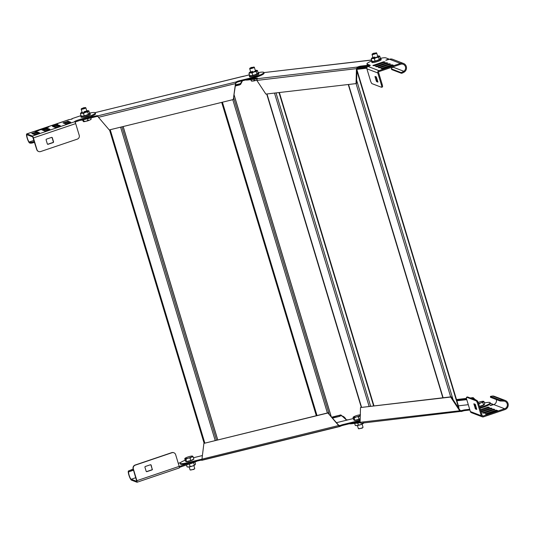 <?xml version="1.0" encoding="UTF-8"?>
<svg xmlns="http://www.w3.org/2000/svg" width="535" height="535" viewBox="0 0 535 535"><rect width="100%" height="100%" fill="white"/><g stroke="black" fill="none" stroke-linecap="round" stroke-linejoin="round"><path stroke-width="0.8" d="M471.014 398.281L473.154 397.625L478.156 402.427M484.409 402.808L487.459 402.454A10.025 1.605 -16.8 0 1 490.194 402.741L490.414 403.457A10.025 1.605 163.2 0 1 487.545 405.57A10.025 1.605 163.2 0 1 479.962 408.272M469.904 410.011L464.801 410.599A2.428 0.388 -16.8 0 0 462.367 411.221L360.791 423.272M360.182 422.757L351.615 423.753A10.025 1.605 163.2 0 1 349.342 423.767M461.076 410.86L461.464 411.542L459.679 410.733L450.671 397.057L360.503 407.53L360.088 422.302L360.951 423.218M469.683 409.288L464.587 409.884A2.428 0.388 163.2 0 0 462.146 410.499L360.088 422.302M450.671 397.057L451.192 396.809L460.2 410.492M360.503 407.53L451.192 396.809M360.095 422.021L353.2 422.824M479.741 407.55A10.025 1.605 -16.8 0 0 487.332 404.855A10.025 1.605 -16.8 0 0 490.194 402.741M476.117 408.432A10.025 1.605 -16.8 0 0 476.538 408.345M456.649 400.08L466.587 398.923M470.399 398.047L472.298 397.826L472.512 398.542L472.091 398.695M456.863 400.795L466.774 399.645M477.18 400.702L473.241 398.374L472.512 398.542M371.578 59.987L263.882 72.599M249.41 79.06L256.76 78.204A2.428 0.388 163.2 0 1 257.429 78.27A2.428 0.388 163.2 0 1 257.281 78.478L256.86 80.404L265.868 94.086L356.036 83.607L356.45 68.834L357.46 67.056L358.363 66.735A2.428 0.388 163.2 0 1 360.797 66.119L368.154 65.263M256.86 80.404L356.972 68.594L356.557 83.366L356.036 83.607M356.972 68.594L357.674 67.771L357.46 67.056L256.947 78.732L256.76 78.204M371.865 60.923A10.025 1.605 -16.8 0 0 366.957 63.906L367.217 64.768A10.025 1.605 163.2 0 0 367.512 65.016L369.665 65.838L361.018 66.835A2.428 0.388 -16.8 0 0 358.577 67.45L357.674 67.771M256.753 78.946L247.825 79.982A10.025 1.605 163.2 0 1 245.558 80.003M366.803 68.206L356.952 69.356M366.99 67.443L356.972 68.607M356.939 69.824L458.916 407.596L458.482 407.884M332.068 417.447L340.862 414.926L346.192 419.754M336.522 422.67L348.011 419.855L346.219 419.794L345.911 419.34M348.011 419.855L353.334 418.551M360.122 420.938A10.025 1.605 163.2 0 1 355.681 422.215L343.082 425.305A2.428 0.388 -16.8 0 0 340.688 426.134L201.662 460.214A2.428 0.388 -16.8 0 0 199.983 460.381L187.39 463.47A10.025 1.605 163.2 0 1 180.369 463.999L180.155 463.283A10.025 1.605 -16.8 0 0 187.176 462.748L199.769 459.665A2.428 0.388 163.2 0 1 201.441 459.498L201.815 460.321L339.792 426.509M339.758 425.76L340.066 426.442L338.695 425.626L327.915 412.987L203.895 443.388L201.815 460.334M360.149 420.142A10.025 1.605 -16.8 0 1 355.461 421.5L342.868 424.583A2.428 0.388 163.2 0 0 340.474 425.419L338.889 425.452L201.708 459.211M327.915 412.987L338.889 425.452M203.895 443.388L328.109 412.813M201.902 459.03L201.601 459.612L201.902 459.03M185.184 460.254A10.025 1.605 -16.8 0 0 180.489 462.655A10.025 1.605 -16.8 0 0 180.155 463.283M193.469 457.739L202.21 455.593M331.847 417.186L340.461 415.08L340.675 415.795L339.424 416.417L339.203 415.702M332.609 418.089L339.424 416.417M346.219 419.794C344.921 417.173 343.069 415.842 340.675 415.795L341.042 415.662M249.417 74.813L242.696 76.552M242.489 80.752L240.61 84.369L239.359 84.991L239.145 84.276L240.396 83.654L242.208 80.825M243.004 76.331L95.083 112.644M85.867 118.375L95.979 115.894A2.428 0.388 163.2 0 1 97.651 115.727L98.48 117.305L109.26 129.945L233.28 99.543L235.467 83.727L236.062 81.955L236.684 81.648A2.428 0.388 163.2 0 1 239.078 80.818L251.671 77.729A10.025 1.605 -16.8 0 0 263.501 73.094A10.025 1.605 -16.8 0 0 263.842 72.466A10.025 1.605 -16.8 0 0 258.091 72.706L257.435 70.48L256.787 70.346M97.885 116.088L98.086 116.59M98.48 117.305L235.667 83.547L233.28 99.543M235.667 83.547L236.276 82.678L236.062 81.955L97.811 115.848M263.842 72.466L264.056 73.188A10.025 1.605 163.2 0 1 263.722 73.817A10.025 1.605 163.2 0 1 251.891 78.451L239.292 81.534A2.428 0.388 -16.8 0 0 236.898 82.363L236.276 82.678M98.025 116.563L97.872 116.449A2.428 0.388 -16.8 0 0 96.2 116.617L83.6 119.7A10.025 1.605 163.2 0 1 79.655 120.475M235.48 84.858L240.396 83.654L240.61 84.369M239.359 84.991L235.326 85.981M239.145 84.276L235.44 85.185M504.659 408.747L483.225 416.003A0.909 0.883 -69.1 0 1 482.122 415.428L478.584 403.711A3.036 0.609 71.3 0 0 476.986 400.561L467.536 396.957A3.036 0.609 71.3 0 0 467.43 396.95L466.58 397.237A3.036 0.609 -108.7 0 0 466.828 399.839L470.372 411.555A1.826 1.759 -69.1 0 0 471.409 412.686L482.316 416.845A1.826 1.759 110.9 0 0 483.486 416.865L504.92 409.609A4.862 4.695 110.9 0 0 503.709 400.18L503.676 401.089A3.946 3.819 -69.1 0 1 504.659 408.747L493.758 404.594A3.946 3.819 110.9 0 0 496.266 399.545M490.368 403.296L492.956 404.286L493.13 404.801M493.758 404.594L490.047 405.597L492.982 404.306M480.905 411.402L490.408 408.185L492.153 408.452L481.152 412.231M485.218 413.916L495.784 410.238L497.53 410.505L486.95 414.17L485.218 413.916M482.53 412.893L493.096 409.208L494.842 409.476L484.255 413.14L482.53 412.893M480.377 409.643L487.719 407.155L489.465 407.429L480.631 410.499M503.676 401.089A3.959 3.872 116.5 0 0 503.388 401.089L500.024 400.976L490.481 397.304L490.455 396.395L499.991 400.073L503.361 400.187A4.869 4.755 -64.8 0 1 503.709 400.18M490.455 396.395L492.461 396.027A4.869 4.648 107.7 0 1 492.809 396.02A4.862 4.695 -69.1 0 1 494.36 396.321L505.267 400.474M492.461 396.027L503.361 400.187L503.388 401.089M476.986 400.561L476.143 400.849A3.036 0.609 -108.7 0 1 477.735 403.992L481.273 415.715A1.826 1.759 110.9 0 0 482.316 416.845M476.143 400.849L466.694 397.244A3.036 0.609 -108.7 0 0 466.58 397.237M475.441 408.961L476.772 409.462L475.508 404.921L475.187 404.293L473.856 403.791L475.441 408.961L476.685 408.827M474.786 404.139L476.284 408.673M393.432 66.708A3.946 3.819 110.9 0 1 393.145 66.955A3.959 3.792 -78.2 0 1 392.917 67.122A3.036 0.629 -31.8 0 0 391.312 68.828A3.036 0.629 -31.8 0 0 391.399 68.895L400.849 72.492A3.036 0.629 -31.8 0 0 403.818 71.275A3.959 3.852 122.3 0 0 404.052 71.108A3.946 3.819 -69.1 0 0 400.655 64.267L379.221 71.516A0.909 0.883 -69.1 0 0 378.633 72.666L382.171 84.39A3.036 0.609 71.3 0 1 382.418 86.984L381.575 87.272A3.036 0.609 -108.7 0 0 381.328 84.67L377.79 72.954A1.826 1.759 110.9 0 1 378.961 70.66L368.067 66.494A3.036 0.488 163.2 0 0 370.247 65.344A3.036 0.488 163.2 0 0 370.16 65.263L367.251 64.153A10.025 1.605 -16.8 0 1 366.957 63.906M380.398 58.348A10.025 1.605 -16.8 0 1 385.855 57.86L388.718 58.964L385.782 60.248L389.487 59.245A4.862 4.695 -69.1 0 1 392.61 59.298L403.51 63.458A4.862 4.695 110.9 0 0 400.394 63.404L378.961 70.66M404.052 71.108L404.58 71.83A4.869 4.735 -60 0 1 404.286 72.038A3.036 0.629 148.2 0 1 401.324 73.255L391.867 69.65A3.036 0.629 148.2 0 1 391.787 69.583A3.036 0.629 148.2 0 1 391.767 69.483M404.58 71.83A4.862 4.695 110.9 0 0 403.51 63.458M377.85 81.467L377.135 80.685L375.951 76.779M381.575 87.272A3.036 0.609 -108.7 0 1 381.468 87.265L372.012 83.661A3.036 0.609 -108.7 0 1 370.421 80.517L366.883 68.794A1.826 1.759 -69.1 0 1 368.053 66.5M375.577 66.521L386.143 62.836L387.888 63.103L377.302 66.768L375.577 66.521M380.953 68.567L391.52 64.889L393.265 65.156L382.685 68.821L380.953 68.567M378.265 67.544L388.831 63.866L390.577 64.133L379.99 67.798L378.265 67.544M372.882 65.491L383.448 61.813L385.193 62.08L374.614 65.745L372.882 65.491M392.917 67.122L403.818 71.275L404.286 72.038M375.075 76.953L375.022 76.431L376.352 76.933L377.937 82.102L376.607 81.601L376.286 80.972L375.075 76.953L375.777 76.712M38.681 151.519A3.036 2.936 110.9 0 1 36.948 149.639L33.404 137.916A1.826 0.368 -108.7 0 0 32.448 136.03L26.924 133.917A4.862 0.97 -108.7 0 0 26.75 133.91A4.862 0.97 -108.7 0 0 27.031 137.676A4.862 0.97 -108.7 0 0 29.231 142.705L29.057 141.915A3.946 0.789 71.3 0 1 27.272 137.836A3.946 0.789 71.3 0 1 27.044 134.773A3.946 0.789 71.3 0 1 27.178 134.78L32.709 136.886L36.728 149.553A3.036 2.936 -69.1 0 0 38.466 151.438L38.681 151.519A3.036 2.936 110.9 0 0 40.633 151.552L77.274 139.154A3.036 2.936 110.9 0 0 79.227 135.328L75.689 123.605A1.826 0.368 71.3 0 0 74.733 121.719A3.036 0.488 163.2 0 1 74.639 121.639A3.036 0.488 163.2 0 1 76.819 120.489L88.101 116.67A10.025 1.605 -16.8 0 0 95.297 112.858A10.025 1.605 -16.8 0 0 95.003 112.611A10.025 1.605 -16.8 0 0 89.546 113.092L88.884 110.865L88.242 110.738M95.297 112.858L95.551 113.721A10.025 1.605 163.2 0 1 88.355 117.533L77.08 121.345A3.036 0.488 -16.8 0 0 75.127 122.214M59.405 126.173L57.961 125.618L53.801 126.922M38.547 133.228L37.102 132.68L32.943 133.984M48.973 129.704L47.528 129.149L43.368 130.453M69.838 122.642L68.393 122.094L64.233 123.398M69.282 122.435A3.946 0.789 -108.7 0 0 69.363 122.803M29.057 141.915A3.959 0.983 -110.2 0 0 29.164 142.016A3.036 1.23 -13.5 0 0 32.802 141.976L34.287 141.474M80.992 115.62L72.305 118.563L71.65 118.91L72.078 119.098L69.202 119.613A4.862 0.97 71.3 0 0 69.035 119.599L26.75 133.91M74.733 121.719L32.448 136.03M46.652 127.872L45.99 127.618L44.993 128.3L46.652 127.872M45.02 128.306L45.756 127.698M41.335 129.189L41.73 129.055L41.355 129.664L39.229 129.898L41.075 129.697L41.335 129.189L41.088 129.758L39.456 129.885M37.029 131.129L34.748 131.416L35.424 131.67L37.029 131.129M60.321 125.758L57.7 124.762L52.611 126.461L55.245 127.477L60.328 125.799M39.456 132.814L36.841 131.817L31.752 133.523L34.387 134.532L39.47 132.854M49.889 129.289L47.274 128.286L42.178 129.992L44.813 131.001L49.902 129.323M70.747 122.227L68.132 121.231L63.036 122.93L65.671 123.946L70.76 122.268M36.908 130.868L39.356 130.092L38.54 130.62M36.962 130.908L39.175 130.052L37.289 130.7L38.527 130.573M37.289 130.7L37.838 130.828M42.118 129.102L44.566 128.326L43.75 128.861M42.171 129.149L44.385 128.293L42.499 128.935L43.736 128.808M42.499 128.935L43.047 129.062M48.19 126.875L47.354 127.343L48.718 127.123L47.033 127.511L48.21 126.929M47.461 127.457L48.431 127.109M54.557 125.197L52.076 125.792L53.881 124.943L54.557 125.197M57.586 124.033L55.72 124.802L55.045 124.548L57.586 124M34.528 142.27L32.996 142.785A3.036 1.23 166.5 0 1 29.358 142.832A4.869 1.164 70.1 0 1 29.231 142.705M29.358 142.832L29.164 142.016L33.959 140.397M51.581 137.408L46.512 139.127A0.609 0.588 -69.1 0 0 46.117 139.889L47.334 143.908A0.609 0.588 -69.1 0 0 48.07 144.289L53.146 142.571A0.609 0.588 -69.1 0 0 53.533 141.808L52.323 137.789A0.609 0.588 -69.1 0 0 51.581 137.408M47.575 144.229A0.609 0.588 110.9 0 0 47.849 144.209L52.925 142.491A0.609 0.588 110.9 0 0 53.313 141.728L52.102 137.709A0.609 0.588 110.9 0 0 51.862 137.381M46.578 127.898L45.769 127.758M45.341 128.132L46.07 127.892L45.361 128.193M41.683 129.129L41.349 129.243M35.718 131.57L35.136 131.349M38.54 130.627L39.195 130.293M39.195 130.112L36.982 130.968M43.756 128.868L44.405 128.534M43.128 128.574L42.191 129.202M44.405 128.346L43.141 128.634M47.354 127.343L46.973 127.35M47.775 127.169L47.374 127.397M48.779 127.049L47.796 127.223M52.992 125.243L52.557 125.457M53.881 124.943L54.483 125.223M53.594 125.096L52.443 125.665L53.587 125.531L53.901 124.996M52.644 125.424L52.457 125.725L52.925 125.718M52.911 125.665L53.574 125.471M56.549 124.468L57.151 124.073L55.138 124.581M56.837 123.98L56.429 124.147M57.533 124.006L56.85 124.04M56.014 124.702L55.493 124.454L57.151 124.073M180.629 462.534L178.262 463.337M179.252 466.627A3.036 0.488 163.2 0 1 181.091 465.831L189.871 462.862M133.462 469.951L128.741 471.83A3.959 1.003 -108.3 0 0 128.688 471.89A3.946 0.789 71.3 0 0 129.316 475.802A3.946 0.789 71.3 0 0 131.189 479.266L136.719 481.373M128.688 471.89L128.367 471.054A4.862 0.97 -108.7 0 0 129.142 475.862A4.862 0.97 -108.7 0 0 131.45 480.129L136.973 482.236A1.826 0.368 -108.7 0 0 137.04 482.242A1.826 0.368 -108.7 0 0 136.893 480.677L133.355 468.961A3.036 2.936 110.9 0 1 135.308 465.136L171.949 452.73A3.036 2.936 110.9 0 1 173.902 452.764L173.681 452.684A3.036 2.936 -69.1 0 1 173.788 452.724M135.308 465.136L135.087 465.049A3.036 2.936 -69.1 0 0 133.135 468.874L136.746 481.373M135.087 465.049L171.735 452.65A3.036 2.936 -69.1 0 1 173.681 452.684M150.696 464.741A0.609 0.588 110.9 0 1 150.937 465.062L152.154 469.081A0.609 0.588 110.9 0 1 151.759 469.85L146.684 471.569A0.609 0.588 110.9 0 1 146.409 471.589M173.902 452.764A3.036 2.936 110.9 0 1 175.64 454.65L179.178 466.373A1.826 0.368 71.3 0 1 179.325 467.931A1.826 0.368 71.3 0 1 179.258 467.924M197.208 461.063A10.025 1.605 163.2 0 1 192.627 462.875L181.352 466.694A3.036 0.488 -16.8 0 0 179.419 467.543M128.367 471.054A4.869 1.184 71.7 0 1 128.433 470.981L133.202 469.088M133.536 470.211L128.741 471.83L128.433 470.981M152.368 469.168A0.609 0.588 -69.1 0 1 151.98 469.931L146.904 471.649A0.609 0.588 -69.1 0 1 146.169 471.268L144.952 467.249A0.609 0.588 -69.1 0 1 145.346 466.48L150.415 464.768A0.609 0.588 -69.1 0 1 151.158 465.149L152.154 469.081M372.286 53.941L372.046 54.376A2.428 0.388 -16.8 0 0 372.032 54.45A2.428 0.388 -16.8 0 0 374.941 53.968A2.428 0.388 -16.8 0 0 376.687 53.045A2.428 0.388 -16.8 0 0 376.633 52.992L373.758 53.212L372.286 53.941L374.747 53.587L376.192 52.758M253.931 79.274L254.252 80.344L252.894 81.099L251.189 80.698L250.868 79.628M254.252 80.344L255.723 80.471L252.894 81.099M251.952 80.738L251.189 80.698L251.952 80.738M255.723 80.471L256.74 80.136M249.939 68.152L249.698 68.594A2.428 0.388 -16.8 0 0 249.684 68.661A2.428 0.388 -16.8 0 0 252.594 68.179A2.428 0.388 -16.8 0 0 254.339 67.256A2.428 0.388 -16.8 0 0 254.285 67.209L251.41 67.423L249.939 68.152L252.4 67.805L253.844 66.975M83.353 119.76L83.801 121.251L86.081 121.311L88.014 120.214L89.098 120.362L90.569 119.659L91.131 118.77L90.876 117.921M88.014 120.214L87.559 118.73M90.756 119.138L91.131 118.77M83.427 121.619L83.801 121.251L83.427 121.619L82.45 119.967M81.434 108.685L81.193 109.127A2.428 0.388 -16.8 0 0 81.18 109.194A2.428 0.388 -16.8 0 0 82.885 109.066A2.428 0.388 -16.8 0 0 85.834 107.789A2.428 0.388 -16.8 0 0 85.781 107.742L83.935 107.662L81.434 108.685L82.871 108.638L85.339 107.508M484.322 404.306L484.382 404.493A3.946 0.629 163.2 0 1 481.547 405.998A3.946 0.629 163.2 0 1 479.454 406.6M483.573 404.988L482.918 402.815L483.326 401.698L484.088 401.738L484.743 403.918L483.573 404.988L479.393 406.406M482.918 402.815C483.038 402.387 482.276 402.434 480.624 402.955A3.946 0.629 -16.8 0 0 483.326 401.698L484.088 401.738M481.493 401.484L483.794 401.404M479.908 401.872L478.136 402.44A3.946 0.629 -16.8 0 1 478.738 402.233A3.946 0.629 -16.8 0 1 482.383 401.337A3.946 0.629 -16.8 0 1 483.326 401.698M478.537 403.557A3.946 0.629 -16.8 0 0 480.624 402.955L478.685 404.246M360.276 415.548L358.383 417.086C358.504 416.678 357.748 416.658 356.103 417.019L354.17 418.116L354.832 420.289L353.735 419.875L353.08 417.701L353.454 417.327L354.17 418.116M358.383 417.086L359.038 419.259L354.832 420.289M353.08 417.701L353.454 417.327A3.946 0.629 -16.8 0 0 356.103 417.019A3.946 0.629 -16.8 0 0 359.767 415.782A3.946 0.629 -16.8 0 0 360.276 415.521M360.175 419.045A3.946 0.629 163.2 0 1 356.357 420.216A3.946 0.629 163.2 0 1 354.257 420.276L354.19 420.049M356.985 415.468L359.453 414.886M355.367 416.016L353.167 417.246M359.038 419.259L360.189 418.724M362.081 424.128L363.031 427.271A2.428 0.388 163.2 0 1 363.018 427.338A2.428 0.388 163.2 0 1 362.335 427.786A2.428 0.388 163.2 0 1 360.035 428.555A2.428 0.388 163.2 0 1 358.43 428.729A2.428 0.388 163.2 0 1 358.376 428.675L357.433 425.532M363.018 427.338L362.195 428.154L358.43 428.729M190.092 458.334L190.754 460.515L193.871 459.063L193.215 456.89L191.483 457.037L190.092 458.334C190.219 457.927 189.457 457.906 187.818 458.274L185.886 459.364L186.541 461.544L185.451 461.13L184.796 458.95L185.163 458.582L185.886 459.364M190.754 460.515L186.541 461.544M184.796 458.95L185.163 458.582A3.946 0.629 -16.8 0 0 187.818 458.274A3.946 0.629 -16.8 0 0 191.483 457.037A3.946 0.629 -16.8 0 0 192.493 456.101L192.125 456.469L192.493 456.101A3.946 0.629 -16.8 0 0 189.845 456.409L191.162 456.141M193.53 459.244L193.523 459.224A3.946 0.629 163.2 0 1 192.399 460.073A3.946 0.629 163.2 0 1 188.367 461.404A3.946 0.629 163.2 0 1 185.966 461.524L185.899 461.297M193.215 456.89L192.493 456.101M188.701 456.723L189.845 456.409A3.946 0.629 -16.8 0 0 186.18 457.652L184.876 458.495M187.083 457.271L186.18 457.652A3.946 0.629 -16.8 0 0 185.163 458.582M193.837 465.524L194.747 468.52A2.428 0.388 163.2 0 1 194.733 468.593A2.428 0.388 163.2 0 1 194.051 469.034A2.428 0.388 163.2 0 1 191.744 469.81A2.428 0.388 163.2 0 1 190.139 469.977A2.428 0.388 163.2 0 1 190.092 469.931L189.189 466.928M194.733 468.593L193.911 469.409L190.139 469.977M193.984 462.401A4.862 0.776 163.2 0 1 191.664 463.323A4.862 0.776 163.2 0 1 189.143 464.059M81.059 115.834A4.862 0.776 -16.8 0 0 80.772 116.242A4.862 0.776 -16.8 0 0 86.583 115.279A4.862 0.776 -16.8 0 0 90.074 113.433A4.862 0.776 -16.8 0 0 89.485 113.246M90.074 113.433L90.348 114.35A4.862 0.776 163.2 0 1 86.864 116.202A4.862 0.776 163.2 0 1 81.046 117.158L80.772 116.242M249.604 75.442A4.862 0.776 -16.8 0 0 249.317 75.85A4.862 0.776 -16.8 0 0 255.135 74.893A4.862 0.776 -16.8 0 0 258.619 73.041A4.862 0.776 -16.8 0 0 258.037 72.86M258.619 73.041L258.9 73.964A4.862 0.776 163.2 0 1 255.409 75.809A4.862 0.776 163.2 0 1 249.591 76.772L249.317 75.85M371.912 61.084A4.862 0.776 -16.8 0 0 371.624 61.492A4.862 0.776 -16.8 0 0 377.436 60.535A4.862 0.776 -16.8 0 0 380.927 58.683A4.862 0.776 -16.8 0 0 380.338 58.502M380.927 58.683L381.201 59.606A4.862 0.776 163.2 0 1 377.717 61.451A4.862 0.776 163.2 0 1 371.899 62.414L371.624 61.492M363.746 422.59L363.292 423.432A3.946 0.629 163.2 0 1 363.258 423.466A3.946 0.629 163.2 0 1 360.557 424.716L358.343 425.098L357.721 423.045M358.343 425.098L356.912 425.613L355.28 425.452L354.658 423.399M363.258 423.466L360.557 424.716A3.946 0.629 163.2 0 1 356.912 425.613A3.946 0.629 163.2 0 1 356.036 425.619L355.28 425.452M362.576 423.666L362.396 423.085M188.822 464.166L190.299 463.751M194.914 462.046L195.502 463.985L195.048 464.828A3.946 0.629 163.2 0 1 195.014 464.861A3.946 0.629 163.2 0 1 192.312 466.112L190.099 466.493L189.43 464.293M190.099 466.493L188.668 467.008L187.036 466.848L186.468 464.962M195.014 464.861L192.312 466.112A3.946 0.629 163.2 0 1 188.668 467.008A3.946 0.629 163.2 0 1 187.792 467.015L187.036 466.848M194.332 465.062L193.663 462.862L194.151 461.986M192.72 462.942L193.663 462.862M82.082 112.196A3.946 0.629 -16.8 0 0 80.905 112.858A3.946 0.629 -16.8 0 0 80.872 112.892A3.946 0.629 -16.8 0 0 81.855 113.219A3.946 0.629 -16.8 0 0 85.5 112.33A3.946 0.629 -16.8 0 0 88.201 111.073A3.946 0.629 -16.8 0 0 88.135 110.705A3.946 0.629 -16.8 0 0 87.258 110.712A3.946 0.629 -16.8 0 0 86.737 110.792M83.975 111.748A2.428 0.388 163.2 0 1 86.884 111.267A2.428 0.388 163.2 0 1 85.139 112.189A2.428 0.388 163.2 0 1 82.229 112.671L81.18 109.194M89.552 113.072L89.104 113.908A3.946 0.629 163.2 0 1 89.098 113.915A3.946 0.629 163.2 0 1 89.071 113.942A3.946 0.629 163.2 0 1 86.369 115.199L82.718 116.095L81.086 115.934L80.424 113.734L81.855 113.219L83.487 113.38L85.5 112.33L87.713 111.942L88.884 110.865M84.149 115.58L83.487 113.38M89.071 113.942L86.369 115.199A3.946 0.629 163.2 0 1 82.718 116.095A3.946 0.629 163.2 0 1 81.842 116.102L81.086 115.934M80.905 112.858L80.424 113.734M88.382 114.149L87.713 111.942M250.634 71.804A3.946 0.629 -16.8 0 0 249.457 72.472A3.946 0.629 -16.8 0 0 249.424 72.499A3.946 0.629 -16.8 0 0 250.4 72.834A3.946 0.629 -16.8 0 0 254.045 71.937A3.946 0.629 -16.8 0 0 256.746 70.68A3.946 0.629 -16.8 0 0 256.68 70.312A3.946 0.629 -16.8 0 0 255.804 70.319A3.946 0.629 -16.8 0 0 255.282 70.399M254.339 67.256L255.429 70.874A2.428 0.388 163.2 0 1 253.684 71.797A2.428 0.388 163.2 0 1 250.775 72.278A2.428 0.388 163.2 0 1 252.52 71.356M258.097 72.68L257.649 73.522A3.946 0.629 163.2 0 1 257.616 73.556A3.946 0.629 163.2 0 1 254.914 74.806L251.269 75.703L249.638 75.549L248.969 73.342L250.4 72.834L252.032 72.987L254.045 71.937L256.265 71.556L257.435 70.48M252.701 75.188L252.032 72.987M257.616 73.556L254.914 74.806A3.946 0.629 163.2 0 1 251.269 75.703A3.946 0.629 163.2 0 1 250.393 75.709L249.638 75.549M249.457 72.472L248.969 73.342M256.927 73.756L256.265 71.556M372.935 57.446A3.946 0.629 -16.8 0 0 371.758 58.114A3.946 0.629 -16.8 0 0 371.725 58.148A3.946 0.629 -16.8 0 0 372.708 58.475A3.946 0.629 -16.8 0 0 376.352 57.579A3.946 0.629 -16.8 0 0 379.054 56.322A3.946 0.629 -16.8 0 0 378.987 55.954A3.946 0.629 -16.8 0 0 378.111 55.968A3.946 0.629 -16.8 0 0 377.59 56.041M376.687 53.045L377.73 56.516A2.428 0.388 163.2 0 1 375.991 57.439A2.428 0.388 163.2 0 1 373.082 57.92A2.428 0.388 163.2 0 1 374.828 56.998M379.736 56.121L380.405 58.322L379.957 59.164A3.946 0.629 163.2 0 1 379.95 59.164A3.946 0.629 163.2 0 1 379.917 59.198A3.946 0.629 163.2 0 1 377.222 60.448L373.57 61.344L371.939 61.191L371.277 58.984L372.708 58.475L374.339 58.629L376.352 57.579L378.566 57.198L379.736 56.121L379.094 55.988M375.002 60.829L374.339 58.629M379.917 59.198L377.222 60.448A3.946 0.629 163.2 0 1 373.57 61.344A3.946 0.629 163.2 0 1 372.694 61.351L371.939 61.191M371.758 58.114L371.277 58.984M379.235 59.398L378.566 57.198M456.522 399.658L466.507 398.501M351.615 423.753L351.462 423.252M458.381 405.831L468.292 404.681M461.244 410.82L460.896 410.86M464.801 410.599L464.587 409.884M462.146 410.499L462.367 411.221M270.476 71.837L371.611 60.087M358.363 66.735L358.577 67.45M361.018 66.835L360.797 66.119M357.166 68.152L367.318 66.975M247.825 79.982L247.672 79.481M373.584 405.831L279.002 92.562M370.608 406.172L276.027 92.903M369.096 406.353L274.515 93.083M361.553 407.229L266.972 93.959M458.615 407.817L356.905 70.948M453.078 399.678L356.644 80.277M450.664 396.876L356.076 83.594M443.114 397.752L348.532 84.483M201.662 460.214L201.441 459.498M199.769 459.665L199.983 460.381M187.39 463.47L187.176 462.748M355.461 421.5L355.681 422.215M343.082 425.305L342.868 424.583M340.474 425.419L340.688 426.134M101.128 111.166L244.227 76.084M236.684 81.648L236.898 82.363M239.292 81.534L239.078 80.818M251.671 77.729L251.891 78.451M83.6 119.7L83.447 119.191M95.979 115.894L96.2 116.617M97.872 116.449L97.651 115.727M217.705 439.87L123.11 126.554M216.501 440.171L121.9 126.849M215.197 440.492L120.596 127.169M204.818 443.034L110.217 129.711M331.078 416.29L234.083 95.009M329.078 413.943L233.675 97.952M327.387 412.987L232.785 99.664M317.008 415.534L222.413 102.212M483.225 416.003L482.202 415.615M490.575 397.371L490.541 396.468M499.991 400.073L500.024 400.976M491.03 405.497L490.916 405.135M492.327 404.654L492.441 405.035M493.116 404.808L492.969 404.346M477.735 403.992L478.584 403.711M481.273 415.715L470.372 411.555M466.694 397.244L467.536 396.957M475.969 408.044L475.12 408.332M473.91 404.313L474.612 404.072M490.408 408.185L490.662 409.041M491.344 408.807L491.117 408.051M485.78 414.13L485.64 413.669M495.784 410.238L496.045 411.087M496.727 410.86L496.5 410.098M483.085 413.1L482.951 412.645M493.096 409.208L493.357 410.064M494.039 409.837L493.805 409.074M487.719 407.155L487.973 408.011M488.656 407.784L488.428 407.021M391.867 69.65L391.399 68.895M382.171 84.39L381.328 84.67M367.512 65.016L367.251 64.153M389.487 59.245L400.394 63.404M400.849 72.492L401.324 73.255M366.883 68.794L377.79 72.954M377.135 80.685L376.286 80.972M376.607 81.601L377.449 81.313M388.845 59.465L388.704 58.997M388.062 59.311L388.176 59.693M386.765 60.154L386.651 59.786M376.132 66.728L375.991 66.273M387.079 63.464L386.852 62.702M386.143 62.836L386.397 63.692M381.515 68.781L381.375 68.326M392.463 65.511L392.229 64.755M391.52 64.889L391.781 65.745M378.82 67.758L378.686 67.296M389.768 64.488L389.54 63.725M388.831 63.866L389.092 64.715M373.443 65.705L373.303 65.243M384.391 62.434L384.157 61.679M383.448 61.813L383.709 62.669M26.924 133.917L69.202 119.613M32.996 142.785L32.802 141.976M88.101 116.67L88.355 117.533M77.08 121.345L76.819 120.489M33.404 137.916L75.689 123.605M57.961 125.618L57.7 124.762M53.186 126.688L53.045 126.233M56.991 124.896L57.252 125.758M37.102 132.68L36.841 131.817M32.321 133.75L32.187 133.289M36.133 131.958L36.393 132.814M47.528 129.149L47.274 128.286M42.753 130.219L42.613 129.758M46.565 128.427L46.819 129.283M68.393 122.094L68.132 121.231M63.611 123.157L63.478 122.702M67.423 121.365L67.684 122.227M131.189 479.266L135.803 477.702M181.352 466.694L181.091 465.831M192.433 462.233L192.627 462.875M131.978 470.459L131.67 469.603M179.178 466.373L136.893 480.677M255.369 80.564A3.946 0.629 163.2 0 1 253.784 80.952M84.757 121.579A3.946 0.629 163.2 0 1 83.808 121.666M88.843 120.449A3.946 0.629 163.2 0 1 87.225 120.997M360.296 414.799A3.946 0.629 -16.8 0 0 358.129 415.16A3.946 0.629 -16.8 0 0 354.464 416.397A3.946 0.629 -16.8 0 0 353.454 417.327M473.154 397.619L470.185 397.966M466.487 398.394L456.489 399.558M279.364 92.515L373.945 405.784M266.697 93.986L361.279 407.255M348.265 84.51L442.846 397.779M340.862 414.926L331.807 417.146M123.164 126.541L217.758 439.864M109.508 129.885L204.109 443.207M234.096 94.882L331.165 416.39M221.704 102.386L316.299 415.708M391.787 69.583L391.312 68.828M388.718 58.964L388.865 59.459M179.325 467.931L137.04 482.242M372.032 54.45L373.082 57.92M251.945 81.159L251.39 80.999M249.684 68.661L250.775 72.278M91.144 119.178L90.569 119.659M85.192 121.519L83.721 121.699M89.098 120.362L86.897 121.104M85.834 107.789L86.884 111.267M483.894 401.437L483.339 401.277M481.734 401.424L479.561 401.966M360.49 414.765L359.018 414.953M357.313 415.367L355.113 416.11M353.642 416.812L353.067 417.287M192.205 456.014L190.727 456.201M189.029 456.616L186.822 457.358M185.357 458.06L184.782 458.542M88.135 110.705L88.583 110.799M256.68 70.312L257.134 70.406M378.987 55.954L379.435 56.048"/></g></svg>
